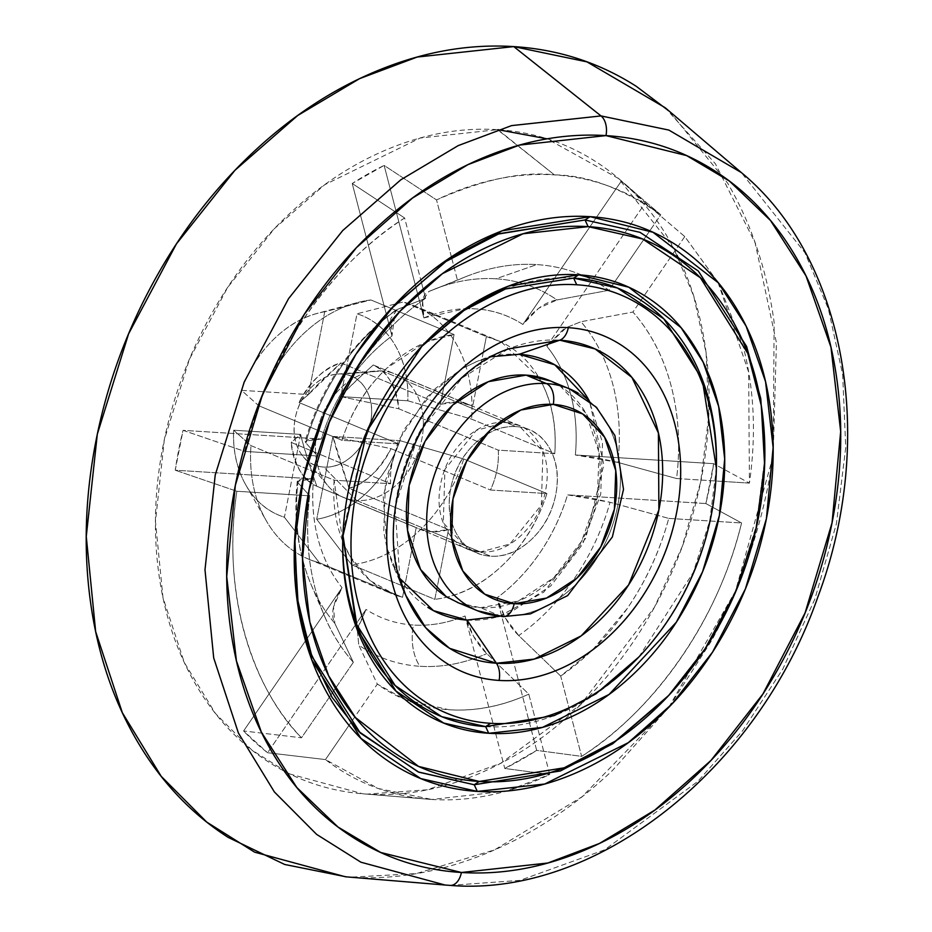 <?xml version="1.0" encoding="UTF-8"?>
<svg xmlns="http://www.w3.org/2000/svg" width="932" height="932" viewBox="0 0 932 932"><rect width="100%" height="100%" fill="white"/><g stroke="black" fill="none" stroke-linecap="round" stroke-linejoin="round"><path stroke-width="0.7" stroke-dasharray="4.66 3.5" d="M508.103 349.022L461.981 378.054L418.981 433.042L395.11 506.996L399.851 578.539A166.851 128.185 -67.4 0 1 491.525 356.944A166.851 128.185 -67.4 0 1 559.783 340.192M357.271 629.939L358.808 645.13L377.32 684.1L349.046 725.271L377.32 684.1L358.808 645.13A200.135 153.757 112.6 0 0 419.889 666.275A200.135 153.757 112.6 0 0 486.819 653.623A200.135 153.757 -67.4 0 1 419.889 666.275A41.183 25.49 93.6 0 1 413.435 625.034A163.298 125.459 112.6 0 0 465.01 615.982C470.112 632.246 477.382 644.793 486.819 653.623L528.793 694.13L537.787 728.626L528.793 694.13A229.924 176.649 -67.4 0 1 377.32 684.1L405.35 699.757M666.729 697.567L704.65 649.01L735.814 590.236L756.633 524.832L764.834 457.962L755.899 528.118L735.033 592.065L704.324 649.511L666.729 697.567M390.706 309.156L354.684 355.64L324.79 411.42L304.135 473.409L294.815 537.228L304.135 473.409L324.79 411.42L354.684 355.64L390.706 309.156M638.874 656.978L693.257 572.411L709.741 520.941L716.382 468.272M573.634 278.109A231.649 177.965 112.6 0 0 343.104 531.263L366.905 430.269L419.866 348.323M395.972 595.338L402.531 597.319L416.208 527.57A66.918 51.411 112.6 0 0 431.737 531.729A66.918 51.411 112.6 0 0 448.502 529.597L349.069 488.263C364.226 484.733 378.217 471.534 391.032 448.676L490.453 490.011C496.441 476.939 499.051 463.647 498.271 450.144L398.849 408.81C395.203 384.928 386.675 370.319 373.266 364.983L470.136 405.152L457.158 402.158L505.843 422.394L518.821 425.388L542.948 451.507L541.341 505.097L509.909 544.02L480.423 551.965L431.737 531.729L448.502 529.597L434.813 599.346C458.975 596.445 481.401 585.226 502.103 565.689C522.805 546.164 537.752 522.118 546.933 493.564L490.453 490.011A66.918 51.411 112.6 0 0 498.271 450.144L554.75 453.698C556.87 424.701 551.604 399.385 538.976 377.763L501.369 341.986L486.364 336.568L483.289 352.261L486.364 336.568A137.272 105.467 -67.4 0 1 497.7 340.425A137.272 105.467 -67.4 0 1 554.75 453.698L471.592 419.12L407.82 400.795L340.762 396.589L398.849 408.81L498.271 450.144L554.75 453.698L471.592 419.12L407.82 400.795C408.635 379.639 404.418 361.127 395.156 345.271C385.895 329.404 373.184 318.919 357.014 313.781L403.207 301.991L486.364 336.568L403.207 301.991A137.272 105.467 -67.4 0 1 471.592 419.12A137.272 105.467 112.6 0 0 414.53 305.847A137.272 105.467 112.6 0 0 403.207 301.991L357.014 313.781L340.762 396.589L407.82 400.795A108.1 83.053 112.6 0 0 357.014 313.781L340.762 396.589C346.89 389.483 357.725 378.951 373.266 364.983C357.212 379.266 346.378 389.797 340.762 396.589L398.849 408.81A66.918 51.411 112.6 0 0 373.266 364.983L472.687 406.317A66.918 51.411 112.6 0 0 457.158 402.158A66.918 51.411 112.6 0 0 440.405 404.29L454.082 334.541L425.738 342.091L386.792 368.198C366.09 387.724 351.143 411.769 341.962 440.323L398.442 443.877L299.021 402.542L308.48 394.551L241.435 390.345L258.793 405.746L341.962 440.323L398.442 443.877A66.918 51.411 112.6 0 0 390.625 483.743L334.145 480.19L250.976 445.613L233.606 430.211L300.663 434.417L291.203 442.409L390.625 483.743L334.145 480.19L342.708 541.457M499.377 616.32L543.74 592.181L585.68 538.312L603.843 464.695L589.513 401.308M345.469 876.779L445.123 885.027M497.979 129.688L554.4 174.89C587.428 175.134 622.891 188.439 660.788 214.791L621.318 181.134L645.305 202.92L684.775 236.565L717.908 282.221M718.024 282.431L748.664 372.171L749.421 483.114L713.667 463.682L705.85 503.548L741.592 522.98C715.927 629.671 645.293 716.848 581.626 756.365L536.669 750.388L504.771 768.469L549.74 774.445L506.589 791.023M506.391 791.082L431.865 799.47L367.103 794.111L427.438 789.777L500.647 763.355L581.044 704.324L654.392 607.373L682.119 546.863L700.701 481.821L708.774 415.94L706.13 353.018L693.769 296.26L673.556 247.807L618.603 178.56L547.107 138.833M465.348 308.702L475.809 308.876C492.981 310.018 508.662 315.214 522.852 324.464C534.083 309.983 545.465 301.805 556.998 299.941A200.135 153.757 -67.4 0 0 495.917 278.796A200.135 153.757 112.6 0 0 434.184 289.281A200.135 153.757 112.6 0 0 428.988 291.46A200.135 153.757 -67.4 0 1 434.289 289.235A200.135 153.757 -67.4 0 1 495.917 278.796L536.797 264.595A229.924 176.649 112.6 0 0 457.472 280.229A229.924 176.649 -67.4 0 1 465.895 276.641A229.924 176.649 -67.4 0 1 536.797 264.595A229.924 176.649 112.6 0 1 608.934 290.271L614.794 281.744L608.934 290.271L556.998 299.941A200.135 153.757 112.6 0 0 495.917 278.796L536.797 264.595A229.924 176.649 -67.4 0 1 608.934 290.271L556.998 299.941L538.603 308.306L522.852 324.464L621.318 181.134A339.062 260.494 -67.4 0 1 645.305 202.92L546.839 346.25C557.918 359.938 565.934 376.213 570.873 395.063C575.813 413.913 577.304 433.893 575.359 454.991L713.667 463.682A339.062 260.494 -67.4 0 1 705.85 503.548L567.53 494.857C561.215 515.839 551.93 535.259 539.686 553.13C527.43 571.013 513.171 585.937 496.907 597.901L536.669 750.388A339.062 260.494 -67.4 0 1 504.771 768.469L465.01 615.982A163.298 125.459 -67.4 0 1 413.435 625.034A163.298 125.459 -67.4 0 1 366.043 609.423L355.442 624.848L366.043 609.423L357.282 629.869M514.534 680.383L486.819 653.623L473.549 636.323L465.01 615.982L504.771 768.469L549.74 774.445L537.799 728.649L549.74 774.445A322.589 247.842 -67.4 0 1 431.865 799.47A322.589 247.842 -67.4 0 1 325.466 759.58L267.577 752.741L355.418 624.894L267.577 752.741A339.062 260.494 -67.4 0 1 243.59 730.968L342.056 587.638C330.977 573.949 322.973 557.674 318.022 538.824C313.082 519.974 311.591 499.995 313.548 478.897L175.228 470.206A339.062 260.494 -67.4 0 1 183.045 430.339L321.365 439.03C327.68 418.049 336.965 398.628 349.22 380.745C361.465 362.874 375.724 347.951 391.988 335.986L352.226 183.499A339.062 260.494 -67.4 0 1 384.124 165.418L423.885 317.905L465.278 308.702M483.277 352.296L472.687 406.317L483.277 352.296M342.743 541.539L349.919 556.124L369.946 580.519L395.937 595.327M332.945 436.456L400.003 440.661L463.763 458.987L546.933 493.564L490.453 490.011L391.032 448.676L332.945 436.456C335.252 446.533 340.623 463.798 349.069 488.263L448.502 529.597L434.813 599.346L351.644 564.769L316.705 519.252L332.945 436.456L391.032 448.676C381.118 468.854 367.138 482.054 349.069 488.263L332.945 436.456L316.705 519.252C334.46 516.258 350.945 507.591 366.125 493.273C381.305 478.943 392.593 461.41 400.003 440.661L332.945 436.456M300.663 434.417L284.411 517.225L319.361 562.742L395.646 594.453L319.361 562.742A137.272 105.467 -67.4 0 1 266.296 520.767A137.272 105.467 -67.4 0 1 250.976 445.613L233.606 430.211C232.79 451.368 237.008 469.879 246.269 485.735C255.531 501.591 268.253 512.087 284.411 517.225L319.361 562.742A137.272 105.467 112.6 0 1 308.038 558.885A137.272 105.467 112.6 0 1 250.976 445.613L334.145 480.19A137.272 105.467 -67.4 0 0 391.195 593.463A137.272 105.467 -67.4 0 0 402.531 597.319L416.208 527.57L316.787 486.236C308.341 461.771 302.97 444.494 300.663 434.417L233.606 430.211A108.1 83.053 112.6 0 0 245.908 485.118A108.1 83.053 112.6 0 0 284.411 517.225L300.663 434.417C302.993 445.042 308.375 462.319 316.787 486.236L418.759 528.735L431.737 531.729L480.423 551.965C465.93 551.057 454.804 543.95 447.045 530.658C439.287 517.365 437.155 501.777 440.673 483.883C444.18 466 452.3 451.041 465.021 439.042C477.743 427.031 491.35 421.485 505.843 422.394C520.324 423.303 531.45 430.409 539.209 443.702C546.979 456.995 549.099 472.594 545.593 490.477C542.086 508.371 533.966 523.318 521.244 535.317C508.511 547.329 494.904 552.874 480.423 551.965L467.445 548.971L443.317 522.852L444.925 469.274L476.357 430.339L505.843 422.394L457.158 402.158L440.405 404.29L454.082 334.541L370.913 299.964L324.732 311.754L308.48 394.551C314.096 387.77 324.93 377.239 340.972 362.956L440.405 404.29L340.972 362.956C325.827 366.486 311.836 379.685 299.021 402.542C308.935 382.365 322.915 369.165 340.972 362.956L308.48 394.551L299.021 402.542L398.442 443.877C392.454 456.948 389.844 470.241 390.625 483.743L291.203 442.409A66.918 51.411 112.6 0 0 316.787 486.236C303.378 480.9 294.85 466.291 291.203 442.409L300.663 434.417M395.681 594.465L402.531 597.319L395.681 594.465M519.206 354.288C504.934 353.391 490.547 355.908 476.031 361.814L461.794 368.757L435.477 388.434L403.684 430.083L385.522 480.423L383.728 531.788L387.048 548.424L392.535 564.279L399.863 578.469M387.071 548.494L398.605 576.372C406.247 589.467 415.998 599.8 427.858 607.373M467.06 620.071C481.331 620.968 495.719 618.464 510.223 612.545L550.789 585.937L582.57 544.288L600.744 493.948L602.526 442.572L589.094 400.539M324.732 311.754L308.48 394.551L241.435 390.345L258.793 405.746A137.272 105.467 -67.4 0 1 356.234 302.888A137.272 105.467 -67.4 0 1 370.913 299.964L324.732 311.754C306.966 314.748 290.493 323.416 275.313 337.733C260.133 352.063 248.832 369.596 241.435 390.345A108.1 83.053 112.6 0 1 316.927 313.478A108.1 83.053 112.6 0 1 324.732 311.754M341.962 440.323A137.272 105.467 -67.4 0 1 454.082 334.541L370.913 299.964A137.272 105.467 112.6 0 0 258.793 405.746L341.962 440.323M309.692 495.836C305.684 528.456 307.49 559.305 315.121 588.395C322.752 617.485 335.485 642.125 353.345 662.314L301.479 737.794C274.113 708.716 254.739 672.508 243.38 629.182C232.021 585.855 229.843 539.884 236.845 491.257L309.692 495.836L297.937 482.66A200.135 153.757 112.6 0 0 311.113 584.632A200.135 153.757 112.6 0 0 334.821 623.345L353.345 662.314A229.924 176.649 -67.4 0 1 324.476 615.947A229.924 176.649 -67.4 0 1 309.692 495.836L297.937 482.66L300.116 479.328L313.548 478.897L175.228 470.206L183.045 430.339L244.662 451.391C270.338 344.689 340.972 257.512 404.628 217.995L352.226 183.499L384.124 165.418L436.526 199.926A322.589 247.842 -67.4 0 1 554.4 174.89A322.589 247.842 -67.4 0 1 660.788 214.791L649.79 230.798L660.788 214.791L621.318 181.134L522.852 324.464A163.298 125.459 112.6 0 0 423.885 317.905L422.604 300.582L428.988 291.46L457.472 280.229L451.391 256.917L457.472 280.229L428.988 291.46C422.534 293.662 420.833 302.481 423.885 317.905L384.124 165.418L436.526 199.926C483.125 179.445 522.409 171.104 554.4 174.89L497.455 129.653C461.783 127.416 425.808 133.684 389.541 148.479C353.275 163.263 319.466 185.445 288.128 215.012C256.789 244.568 230.309 279.274 208.663 319.128C187.029 358.971 171.884 400.923 163.24 444.972C154.595 489.032 153.116 531.834 158.778 573.401C164.451 614.957 176.835 652.109 195.953 684.845C215.071 717.582 239.454 743.421 269.103 762.353C298.753 781.284 331.419 791.862 367.103 794.111C402.775 796.347 438.751 790.08 475.017 775.296C511.284 760.5 545.08 738.33 576.419 708.763C607.757 679.195 634.249 644.49 655.883 604.647C677.529 564.804 692.662 522.852 701.307 478.792C709.951 434.731 711.442 391.929 705.78 350.374C700.107 308.807 687.723 271.655 668.605 238.918C649.488 206.182 625.104 180.354 595.455 161.422C565.794 142.491 533.139 131.901 497.455 129.653L420.216 138.018L324.604 184.792L274.392 228.643L227.629 287.464L189.347 359.414L164.312 439.741L155.469 521.559L162.984 597.68L184.326 662.57L215.409 713.423L251.873 750.074L290.132 774.096L362.828 793.796L431.865 799.47L378.276 788.53L325.466 759.58L349.011 725.306L325.466 759.58L267.577 752.741L243.59 730.968L301.479 737.794C255.147 691.125 220.663 597.75 236.845 491.257L175.228 470.206L236.845 491.257L309.692 495.836M649.767 230.833L614.817 281.709L649.767 230.833M451.379 256.859L436.526 199.926L451.379 256.859M592.612 649.872L627.224 608.549C646.109 580.986 659.949 550.94 668.745 518.402L741.592 522.98C729.5 571.584 709.392 616.413 681.257 657.456C653.134 698.499 619.92 731.469 581.626 756.365L560.691 676.061L592.484 650M560.691 676.061L518.716 635.542A200.135 153.757 112.6 0 0 610.052 502.278L668.745 518.402A229.924 176.649 -67.4 0 1 560.691 676.061L518.716 635.542L505.424 618.196L496.907 597.901L536.669 750.388L581.626 756.365L560.691 676.061M405.432 699.792L448.968 709.741C475.437 711.5 502.045 706.293 528.793 694.13L514.557 680.395M718.374 282.862L742.874 345.178C754.233 388.504 756.411 434.487 749.421 483.114L713.667 463.682L575.359 454.991L596.014 457.565L617.869 462.412L676.574 478.535L617.869 462.412A200.135 153.757 112.6 0 0 580.986 321.726L632.921 312.045A229.924 176.649 -67.4 0 1 676.574 478.535L723.954 481.506L676.574 478.535C680.581 445.915 678.764 415.055 671.145 385.965C663.514 356.886 650.769 332.246 632.921 312.045L684.775 236.565L718.257 282.641M749.421 483.114L723.989 481.518L749.421 483.114M463.763 458.987A137.272 105.467 -67.4 0 1 351.644 564.769L316.705 519.252A108.1 83.053 112.6 0 0 400.003 440.661L463.763 458.987L546.933 493.564A137.272 105.467 -67.4 0 1 434.813 599.346L351.644 564.769A137.272 105.467 112.6 0 0 463.763 458.987M669.491 111.386L727.682 183.185C751.576 224.099 767.071 270.536 774.154 322.495L773.141 456.202M773.094 456.552L768.574 483.021C757.763 538.09 738.843 590.527 711.792 640.331L669.106 707.015M669.059 707.073L612.464 770.484C573.285 807.438 531.03 835.165 485.7 853.642C440.358 872.131 395.401 879.971 350.805 877.163L346.308 876.849M317.509 455.969L244.662 451.391C256.754 402.775 276.874 357.946 304.997 316.915C333.132 275.872 366.346 242.903 404.628 217.995L420.775 279.915L404.628 217.995L352.226 183.499L391.988 335.986L390.706 318.697L397.09 309.541A200.135 153.757 112.6 0 0 305.754 442.793L317.509 455.969A229.924 176.649 -67.4 0 1 425.575 298.31C400.108 315.75 377.926 338.258 359.041 365.822C340.145 393.374 326.305 423.431 317.509 455.969L305.754 442.793L307.91 439.461L321.365 439.03L183.045 430.339L244.662 451.391L317.509 455.969M420.775 279.926L425.575 298.31L397.09 309.541L425.575 298.31L420.775 279.926M450.063 885.388L519.94 880.379L604.728 849.786L697.823 781.412L742.722 730.595L782.764 669.141L814.871 599.066L836.4 523.749L845.732 447.453L842.668 374.594L828.362 308.853L804.957 252.747L741.324 172.56L804.957 252.747L828.362 308.853L842.668 374.594L845.732 447.453L836.4 523.749L814.871 599.066L782.764 669.141L742.722 730.595L697.823 781.412L604.728 849.786L519.94 880.379L450.063 885.388L350.805 877.163L416.313 873.599L494.612 849.868L582.034 796.79L668.71 707.435M668.757 707.376L735.464 591.121L773.094 456.4M773.141 456.051L776.426 342.661L755.106 242.751L715.415 163.811L665.192 107.728M668.745 518.402L741.592 522.98L705.85 503.548L567.53 494.857L588.243 497.443L610.052 502.278L668.745 518.402M353.345 662.314L301.479 737.794L243.59 730.968L342.056 587.638L333.528 606.848L334.821 623.345L353.345 662.314M684.775 236.565L632.921 312.045L580.986 321.726L566.376 327.563L562.637 330.056L546.839 346.25L645.305 202.92L684.775 236.565M492.061 356.676L476.846 361.5L461.724 368.816M461.713 368.827L427.532 396.484L398.22 441.034L383.203 496.045L387.048 548.331M485.642 726.611A231.649 177.965 112.6 0 0 657.246 635.053A231.649 177.965 112.6 0 0 715.799 479.794M421.252 346.832L420.437 347.706M342.988 534.013L342.941 535.201M392.943 306.733L392.127 307.607M294.594 542.226L294.547 543.414M465.849 276.653L428.988 291.46M397.09 309.541L395.296 310.507L391.988 335.986A163.298 125.459 112.6 0 0 321.365 439.03L305.148 441.116L305.754 442.793A200.135 153.757 -67.4 0 1 397.09 309.541M297.937 482.66L297.285 481.203L313.548 478.897A163.298 125.459 112.6 0 0 342.056 587.638C332.829 602.922 330.417 614.817 334.821 623.345A200.135 153.757 -67.4 0 1 311.113 584.632A200.135 153.757 -67.4 0 1 297.937 482.66M617.869 462.412L575.359 454.991A163.298 125.459 112.6 0 0 546.839 346.25L566.47 327.563L580.986 321.726A200.135 153.757 -67.4 0 1 617.869 462.412M357.818 627.411L366.043 609.423A163.298 125.459 112.6 0 0 413.435 625.034A41.183 25.49 -86.4 0 0 419.889 666.275A200.135 153.757 -67.4 0 1 358.808 645.13L357.294 630.009M518.716 635.542C509.385 626.688 502.115 614.141 496.907 597.901A163.298 125.459 112.6 0 0 567.53 494.857L610.052 502.278A200.135 153.757 -67.4 0 1 518.716 635.542M468.947 606.522A120.111 92.28 112.6 0 0 500.74 616.11L480.458 607.676L500.74 616.11A120.111 92.28 112.6 0 0 612.091 526.533A120.111 92.28 112.6 0 0 578.166 393.141A120.111 92.28 -67.4 0 1 612.091 526.533A120.111 92.28 -67.4 0 1 500.74 616.11M448.665 598.088A120.111 92.28 112.6 0 0 480.458 607.676L518.227 601.093L553.725 577.805L581.533 541.364L597.435 497.315L598.996 452.37L585.983 413.365L560.388 386.232L550.765 381.072M335.345 374.349A48.045 36.907 112.6 0 0 299.615 404.511A48.045 36.907 112.6 0 0 299.999 452.102A48.045 36.907 112.6 0 0 323.765 467.072C334.157 467.724 343.931 463.74 353.065 455.131C362.198 446.51 368.035 435.768 370.552 422.93C373.068 410.092 371.542 398.896 365.973 389.343C360.404 379.802 352.413 374.699 342.009 374.047L382.108 370.959A66.918 51.411 112.6 0 0 320.072 420.868A66.918 51.411 112.6 0 0 338.968 495.183A66.918 51.411 112.6 0 0 356.688 500.531L490.558 556.183A66.918 51.411 -67.4 0 1 472.85 550.835A66.918 51.411 -67.4 0 1 453.942 476.52A66.918 51.411 -67.4 0 1 515.978 426.611L382.108 370.959L342.009 374.047C331.606 373.394 321.843 377.378 312.709 385.999C303.564 394.62 297.739 405.35 295.223 418.2C292.706 431.038 294.232 442.234 299.801 451.775C305.37 461.317 313.362 466.419 323.765 467.072L356.688 500.531A66.918 51.411 -67.4 0 1 323.59 479.677A66.918 51.411 -67.4 0 1 323.055 413.389A66.918 51.411 -67.4 0 1 372.823 371.367M382.108 370.959L515.978 426.611A66.918 51.411 -67.4 0 1 533.698 431.959A66.918 51.411 -67.4 0 1 552.594 506.274A66.918 51.411 -67.4 0 1 490.558 556.183L356.688 500.531A66.918 51.411 112.6 0 0 418.724 450.622A66.918 51.411 112.6 0 0 399.828 376.307A66.918 51.411 112.6 0 0 382.108 370.959A66.918 51.411 -67.4 0 1 421.858 439.042A66.918 51.411 -67.4 0 1 356.688 500.531L323.765 467.072A48.045 36.907 112.6 0 0 370.552 422.93A48.045 36.907 112.6 0 0 342.009 374.047M458.73 602.957L480.458 607.676A120.111 92.28 112.6 0 0 591.808 518.099A120.111 92.28 112.6 0 0 557.884 384.706M515.978 426.611C530.471 427.52 541.597 434.627 549.356 447.919C557.115 461.212 559.247 476.811 555.74 494.694C552.222 512.588 544.102 527.535 531.38 539.535C518.658 551.546 505.051 557.091 490.558 556.183C476.077 555.274 464.952 548.167 457.193 534.875C449.422 521.582 447.302 505.994 450.808 488.1C454.327 470.217 462.435 455.259 475.169 443.259C487.89 431.248 501.498 425.703 515.978 426.611M470.136 405.152L518.821 425.388M628.541 187.017L618.603 178.56M356.933 302.69L317.288 313.385M245.897 485.094L266.284 520.743M308.585 559.118L391.755 593.696M413.983 305.614L497.14 340.192M297.285 481.203C293.265 518.39 297.914 552.967 311.241 584.935L324.639 616.32M362.828 793.796L427.846 799.178M405.828 595.42L392.535 564.279M508.29 348.952L476.846 361.5M467.445 548.971L418.759 528.735M716.207 473.095L716.3 470.707M640.47 655.266L638.839 657.013M764.601 464.882L764.694 462.493M668.78 695.365L667.149 697.113M395.296 310.507C351.492 342.522 321.435 386.058 305.148 441.116M343.71 497.537L477.58 553.189M337.547 374.093L375.887 371.018M303.226 456.633L328.087 485.991M395.086 373.953L528.968 429.605"/><path stroke-width="1.4" d="M589.513 401.308L554.773 364.808L519.206 354.288L559.783 340.192L595.14 348.952L631.919 377.437L658.411 432.961L658.889 509.944L628.587 584.981L581.218 635.869L534.292 659.075L496.407 663.234A166.851 128.185 -67.4 0 1 399.851 578.539L405.828 595.42C366.73 515.279 423.99 377.716 508.29 348.952L559.783 340.192A17.16 10.625 -86.4 0 0 568.299 327.668A182.194 139.975 112.6 0 0 390.869 495.067A182.194 139.975 112.6 0 0 499.098 680.43A17.16 10.625 -86.4 0 0 496.407 663.234L467.06 620.071L499.377 616.32M392.943 306.733L446.894 260.739L499.086 233.699L585.04 219.964L640.051 232.359L698.301 270.991L746.625 346.483L760.757 398.605L764.834 457.962L760.757 398.605L746.625 346.483L698.301 270.991L640.051 232.359L585.04 219.964L590.084 216.667L652.983 232.266L718.432 282.92L746.101 326.107L765.568 381.724L773.129 447.488L766.407 518.67L745.379 588.966L712.502 652.19L671.96 704.033L628.226 742.722L544.731 784.022L477.312 791.419L474.237 784.756L560.377 770.962L612.685 743.783L666.729 697.567L612.685 743.783L560.377 770.962L474.237 784.756L479.269 781.459L418.55 766.407L355.372 717.5L328.658 675.817L309.867 622.133L302.574 558.652L309.051 489.929L329.369 422.08L361.092 361.045L400.236 311.008L442.455 273.647L523.05 233.781L588.127 226.639L585.04 219.964L498.026 234.095L445.17 261.904L390.706 309.156L448.863 258.583L502.22 230.786L590.084 216.667C559.223 214.733 528.106 220.162 496.733 232.953C465.359 245.745 436.118 264.921 409.008 290.504C381.899 316.076 358.995 346.098 340.273 380.559C321.563 415.031 308.457 451.309 300.989 489.417C293.51 527.524 292.217 564.559 297.122 600.511C302.026 636.463 312.744 668.593 329.276 696.915C345.807 725.224 366.905 747.581 392.558 763.949C418.2 780.329 446.463 789.486 477.312 791.419C508.173 793.365 539.29 787.936 570.664 775.144C602.037 762.353 631.279 743.177 658.388 717.593C685.498 692.022 708.402 662 727.123 627.539C745.833 593.067 758.939 556.788 766.407 518.67C773.886 480.562 775.179 443.539 770.275 407.587C765.37 371.635 754.652 339.504 738.121 311.183C721.589 282.862 700.491 260.517 674.838 244.149C649.196 227.769 620.933 218.612 590.084 216.667L585.04 219.964L588.127 226.639C617.916 228.515 645.189 237.345 669.945 253.155C694.713 268.964 715.065 290.539 731.026 317.87C746.986 345.213 757.332 376.225 762.073 410.93C766.803 445.636 765.556 481.378 758.345 518.169C751.122 554.959 738.482 589.979 720.413 623.252C702.344 656.524 680.232 685.498 654.054 710.196C627.888 734.882 599.672 753.394 569.382 765.743C539.104 778.092 509.058 783.334 479.269 781.459C449.48 779.583 422.208 770.741 397.451 754.932C372.683 739.134 352.331 717.558 336.37 690.228C320.41 662.885 310.065 631.861 305.323 597.167C300.593 562.462 301.84 526.72 309.051 489.929C316.274 453.138 328.914 418.118 346.984 384.846C365.053 351.574 387.164 322.589 413.342 297.902C439.508 273.216 467.736 254.704 498.014 242.355C528.293 230.006 558.338 224.763 588.127 226.639L642.684 239.023L700.398 277.771L747.837 353.508L761.304 405.688L764.601 464.882L755.957 529.353L735.464 592.17L705.303 648.602L668.78 695.365L615.598 740.998L564.093 767.828L479.269 781.459L474.237 784.756L477.312 791.419L420.798 778.593L361.01 738.459L311.87 660.007L297.914 605.94L294.5 544.614L303.448 477.836L324.685 412.76L355.931 354.3L393.758 305.859M294.5 544.614L294.815 537.228L297.355 598.484L310.589 652.691L332.048 697.322L358.82 731.562L418.118 771.906L474.237 784.756L418.841 772.197L360.218 732.983L311.917 656.303L298.1 603.447L294.547 543.414M342.894 536.413L366.963 431.236L422.068 345.958L466.023 308.247L508.581 286.077L578.667 274.812L573.634 278.109L576.722 284.773A226.499 174.016 -67.4 0 1 715.718 481.984A226.499 174.016 -67.4 0 1 658.47 633.783A226.499 174.016 -67.4 0 1 490.675 723.314C467.13 721.834 445.578 714.856 426.006 702.355C406.434 689.866 390.345 672.811 377.728 651.2C365.111 629.601 356.933 605.078 353.193 577.654C349.453 550.218 350.432 521.967 356.14 492.888C361.837 463.81 371.833 436.118 386.116 409.824C400.399 383.53 417.874 360.626 438.564 341.112C459.243 321.598 481.553 306.954 505.493 297.203C529.434 287.44 553.165 283.293 576.722 284.773C600.266 286.264 621.819 293.242 641.391 305.743C660.963 318.231 677.051 335.287 689.668 356.898C702.285 378.497 710.464 403.02 714.203 430.444C717.943 457.88 716.964 486.131 711.256 515.21C705.559 544.288 695.563 571.968 681.28 598.274C666.997 624.568 649.522 647.472 628.832 666.986C608.153 686.5 585.844 701.132 561.903 710.895C537.962 720.657 514.231 724.793 490.675 723.314L485.642 726.611L488.729 733.286C513.346 734.835 538.16 730.502 563.184 720.296C588.208 710.091 611.532 694.794 633.154 674.395C654.788 653.996 673.055 630.044 687.991 602.55C702.914 575.056 713.364 546.117 719.329 515.711C725.294 485.316 726.319 455.783 722.417 427.101C718.502 398.43 709.951 372.788 696.763 350.199C683.575 327.61 666.753 309.785 646.284 296.726C625.826 283.666 603.284 276.361 578.667 274.812C554.051 273.262 529.236 277.596 504.212 287.802C479.188 297.995 455.865 313.303 434.242 333.703C412.62 354.102 394.341 378.054 379.406 405.548C364.482 433.031 354.032 461.981 348.067 492.376C342.102 522.782 341.077 552.315 344.98 580.997C348.894 609.668 357.445 635.298 370.633 657.887C383.821 680.477 400.643 698.313 421.113 711.372C441.57 724.432 464.113 731.737 488.729 733.286L443.644 723.046L395.949 691.031L356.746 628.448L342.894 536.413L343.104 531.263A231.649 177.965 112.6 0 0 485.642 726.611L490.675 723.314A226.499 174.016 -67.4 0 1 356.14 492.888A226.499 174.016 -67.4 0 1 576.722 284.773L573.634 278.109A231.649 177.965 112.6 0 1 716.382 468.272L702.215 379.254L663.852 318.884L617.45 288.011L573.634 278.109L578.667 274.812L628.855 287.242L681.059 327.656L703.136 362.105L718.654 406.469L724.688 458.928L719.329 515.711L702.553 571.782L676.329 622.215L609.097 694.433L542.506 727.379L488.729 733.286L485.642 726.611L554.225 715.59L595.874 693.886L638.839 657.013M346.308 876.849L284.679 864.465L228.317 837.472C191.246 813.799 160.77 781.505 136.876 740.591C112.982 699.664 97.487 653.227 90.404 601.28C83.321 549.332 85.185 495.812 95.984 440.743C106.796 385.673 125.715 333.237 152.766 283.433C179.806 233.629 212.927 190.245 252.094 153.291C291.273 116.325 333.528 88.61 378.858 70.121C424.188 51.633 469.157 43.792 513.753 46.6L586.962 61.873L665.192 107.728L741.324 172.56L668.85 130.072L601.024 115.929L513.753 46.6L601.024 115.929L668.85 130.072L741.324 172.56C845.872 258.595 877.222 439.135 817.853 596.958C757.844 769.424 596.562 897.621 450.191 885.4L445.123 885.027L360.929 862.216L316.635 834.396L274.392 791.955L238.417 733.065L213.696 657.922L204.993 569.767L215.222 475.017L244.219 381.992L288.547 298.671L342.708 230.554L400.853 179.771L458.206 145.613L511.575 125.61L601.024 115.929A17.16 10.625 93.6 0 1 605.986 135.606L686.628 155.597L729.418 181.076L770.543 220.546L806.017 275.919L830.971 347.205L840.676 431.528L832.055 522.805L805.085 612.918L762.935 693.979L710.965 760.442L654.881 810.059L599.462 843.448L547.841 863.009L461.41 872.492C421.847 869.999 385.627 858.267 352.739 837.274C319.851 816.269 292.811 787.622 271.608 751.32C250.417 715.007 236.67 673.813 230.39 627.714C224.099 581.626 225.754 534.153 235.342 485.292C244.918 436.432 261.717 389.914 285.716 345.725C309.704 301.537 339.085 263.045 373.837 230.262C408.589 197.468 446.078 172.874 486.306 156.471C526.522 140.08 566.423 133.113 605.986 135.606C645.55 138.087 681.77 149.831 714.658 170.824C747.546 191.817 774.585 220.476 795.788 256.778C816.98 293.091 830.727 334.285 837.006 380.373C843.297 426.472 841.643 473.945 832.055 522.805C822.478 571.654 805.679 618.184 781.68 662.372C757.693 706.561 728.311 745.052 693.559 777.836C658.808 810.63 621.318 835.223 581.09 851.627C540.875 868.018 500.973 874.973 461.41 872.492A17.16 10.625 93.6 0 1 450.203 885.4A17.16 10.625 -86.4 0 0 461.41 872.492L380.769 852.5L337.978 827.01L296.854 787.552L261.379 732.179L236.425 660.881L226.721 576.57L235.342 485.292L262.311 395.18L304.461 314.119L356.432 247.656L412.515 198.038L467.934 164.649L519.555 145.089L605.986 135.606A17.16 10.625 -86.4 0 0 601.024 115.929L511.575 125.61L458.206 145.613L400.853 179.771L342.708 230.554L288.547 298.671L244.219 381.992L215.222 475.017L204.993 569.767L213.696 657.922L238.417 733.065L274.392 791.955L316.635 834.396L360.929 862.216L445.123 885.027L450.063 885.388M669.491 111.386L636.241 86.303C599.183 62.642 558.35 49.408 513.753 46.6L417.198 57.05L359.589 78.649L297.692 115.521L234.922 170.323L176.463 243.858L128.616 333.796L97.312 434.195L86.268 536.483L95.658 631.628L122.348 712.735L161.189 776.309L206.776 822.117L254.587 852.151L345.469 876.779L445.123 885.027M547.107 138.833L497.979 129.688M427.858 607.373C439.718 614.945 452.789 619.174 467.06 620.071L496.407 663.234A17.16 10.625 93.6 0 1 499.098 680.43C518.029 681.618 537.135 678.286 556.392 670.434C575.638 662.582 593.591 650.816 610.227 635.111C626.863 619.419 640.925 600.989 652.412 579.844C663.899 558.687 671.937 536.413 676.527 513.031C681.117 489.638 681.909 466.909 678.904 444.844C675.886 422.779 669.316 403.055 659.169 385.673C649.01 368.291 636.067 354.579 620.328 344.525C604.588 334.483 587.242 328.856 568.299 327.668C549.367 326.48 530.261 329.812 511.016 337.664C491.758 345.504 473.805 357.282 457.169 372.986C440.533 388.679 426.472 407.098 414.985 428.254C403.498 449.41 395.459 471.685 390.869 495.067C386.279 518.46 385.487 541.189 388.493 563.254C391.51 585.319 398.08 605.043 408.228 622.425C418.386 639.795 431.33 653.518 447.069 663.561C462.808 673.615 480.155 679.242 499.098 680.43A182.194 139.975 112.6 0 0 676.527 513.031A182.194 139.975 112.6 0 0 568.299 327.668A17.16 10.625 93.6 0 1 559.783 340.192L519.206 354.288L492.061 356.676M589.094 400.539L587.661 397.999C580.019 384.904 570.256 374.571 558.396 366.998C546.536 359.426 533.477 355.185 519.206 354.288M559.783 340.192A166.851 128.185 -67.4 0 1 658.889 509.944A166.851 128.185 -67.4 0 1 496.407 663.234L449.597 648.322L425.726 627.737L405.828 595.42M399.863 578.469L433.462 610.635L467.06 620.071M573.634 278.109L505.459 288.978L464.066 310.403L421.252 346.832M422.068 345.958L419.866 348.323M342.941 535.201L356.793 624.755L395.156 685.556L441.686 716.661L485.642 726.611M357.294 630.009L357.818 627.411M550.765 381.072L526.091 375.118L546.373 383.553A17.16 10.625 93.6 0 1 553.259 404.383A102.951 79.092 -67.4 0 1 614.409 509.117A102.951 79.092 -67.4 0 1 514.149 603.715L484.745 594.185L462.796 570.932L451.647 537.508L452.987 498.97L466.617 461.224L490.453 429.99L520.883 410.022L553.259 404.383L582.651 413.913L604.6 437.155L615.749 470.59L614.409 509.117L600.779 546.874L576.943 578.108L546.525 598.076L514.149 603.715A17.16 10.625 93.6 0 1 503.082 616.635A17.16 10.625 -86.4 0 0 514.149 603.715A102.951 79.092 -67.4 0 1 452.987 498.97A102.951 79.092 -67.4 0 1 553.259 404.383A17.16 10.625 -86.4 0 0 546.373 383.553A120.111 92.28 112.6 0 0 435.023 473.13A120.111 92.28 112.6 0 0 468.947 606.522A120.111 92.28 -67.4 0 1 435.023 473.13A120.111 92.28 -67.4 0 1 546.373 383.553L526.091 375.118A120.111 92.28 112.6 0 0 414.74 464.695A120.111 92.28 112.6 0 0 448.665 598.088M503.082 616.635A17.16 10.625 93.6 0 1 500.74 616.11A120.111 92.28 -67.4 0 1 468.947 606.522M557.884 384.706A120.111 92.28 112.6 0 0 526.091 375.118L488.31 381.701L452.824 404.989L425.004 441.43L409.113 485.479L407.552 530.425L420.565 569.44L446.16 596.562L458.73 602.957M546.373 383.553A120.111 92.28 -67.4 0 1 578.166 393.141A120.111 92.28 112.6 0 0 546.373 383.553M457.169 602.305L477.452 610.74L502.93 616.623L530.39 613.897L567.646 595.595L612.359 536.96L623.52 489.335L614.899 435.559L596.41 407.249L569.662 388.924L549.379 380.489"/></g></svg>
